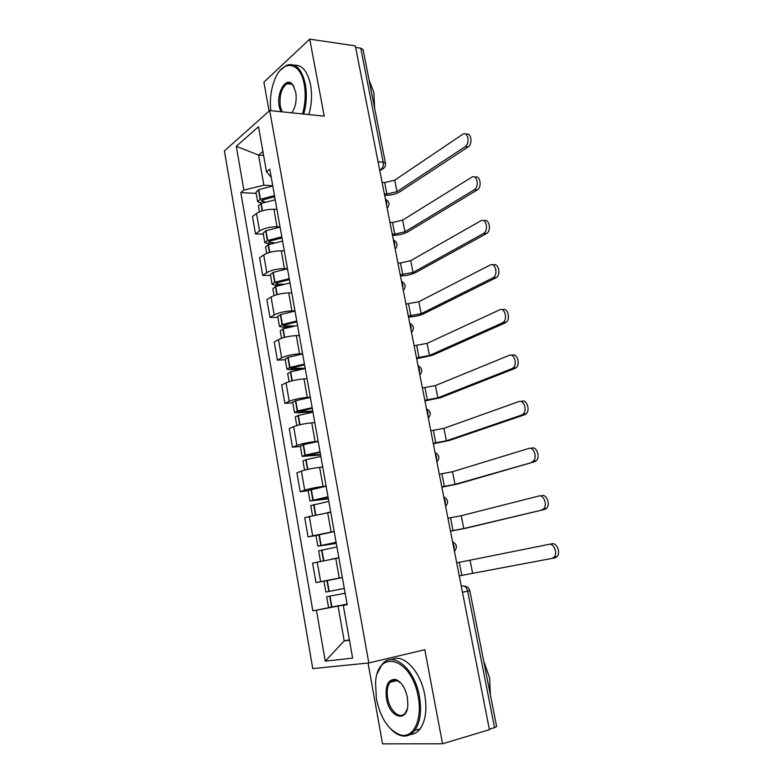 <?xml version="1.0" encoding="UTF-8"?>
<svg xmlns="http://www.w3.org/2000/svg" width="783" height="783" viewBox="0 0 783 783"><rect width="100%" height="100%" fill="white"/><g stroke="black" fill="none" stroke-linecap="round" stroke-linejoin="round"><path stroke-width="1.17" d="M368.059 663.025L382.554 743.85L442.532 743.772L489.414 729.697L355.335 45.884L309.725 39.15L263.891 82.166L269.088 111.117M269.695 110.569L224.408 150.923L312.75 668.613L368.822 662.947L269.695 110.569L324.231 116.138L309.725 39.15M442.532 743.772L424.807 649.733L368.822 662.947M462.469 592.281L469.829 590.734L496.628 726.604L494.543 727.613L467.686 591.224C466.756 587.69 465.161 585.938 462.91 585.968L461.285 586.252L462.91 585.968M489.316 729.179L494.543 727.613M355.639 47.42L360.748 48.174L363.077 49.583L385.49 163.216L383.2 162.179L360.748 48.174M276.937 209.404L273.913 209.267C266.729 209.267 260.935 210.656 256.511 213.465L252.478 216.529L255.493 233.911L259.555 230.936C263.998 228.215 269.822 226.825 277.016 226.776L280.04 226.874M263.323 234.146L255.493 233.911M284.307 250.863L281.273 250.805C274.07 250.942 268.217 252.312 263.734 254.935L259.633 257.783L262.687 275.401L266.817 272.65C271.339 270.115 277.202 268.745 284.415 268.549L287.449 268.579M270.546 275.44L262.687 275.401M291.775 292.901L288.731 292.911C281.508 293.194 275.616 294.555 271.055 296.982L266.886 299.595L269.988 317.467L274.187 314.942C278.768 312.603 284.679 311.252 291.922 310.9L294.966 310.861M277.857 317.311L269.988 317.467M299.351 335.516L296.307 335.613C289.044 336.044 283.103 337.385 278.484 339.607L274.246 341.995L277.388 360.111L281.655 357.831C286.314 355.688 292.274 354.356 299.537 353.857L302.59 353.73M285.276 359.759L277.388 360.111M307.034 378.737L303.98 378.913C296.698 379.51 290.708 380.812 286.02 382.838L281.694 384.991L284.885 403.362L289.23 401.317C293.958 399.379 299.967 398.077 307.259 397.412L310.313 397.206M292.793 402.805L284.885 403.362M314.825 422.575L311.761 422.83C304.45 423.583 298.421 424.866 293.654 426.686L289.26 428.585L292.49 447.22L296.914 445.419C301.709 443.697 307.768 442.424 315.079 441.592L318.152 441.309M300.418 446.447L292.49 447.22M322.723 467.03L319.65 467.373C312.319 468.293 306.241 469.555 301.396 471.16L296.923 472.805L300.202 491.695L304.714 490.158C309.579 488.651 315.686 487.408 323.027 486.409L326.1 486.037M308.159 490.716L300.202 491.695M330.739 512.131L304.704 517.651L308.032 536.815L334.165 531.403M315.999 535.611L308.032 536.815M337.933 558.044L312.593 563.143L315.97 582.591L342.337 577.443M325.816 580.81L315.97 582.591M263.607 155.494L258.576 155.112L263.881 185.228L272.738 185.747M263.881 185.228L243.875 190.122L236.3 146.294L258.517 126.699L266.504 171.82L271.231 177.281M347.153 604.515L343.287 605.416L347.192 604.721L269.792 169.167L266.504 171.82M343.287 605.416L352.624 658.141L325.248 661.126L316.44 610.182L338.05 606.091L344.197 640.944L349.453 640.249M243.875 190.122L240.821 192.589L312.838 610.818L316.44 610.182M349.375 639.809L344.197 640.944L325.248 661.126M347.114 604.3L338.05 606.091M262.902 151.471L258.576 155.112L236.3 146.294M256.207 193.401L240.821 192.589M336.915 606.081L312.838 610.818M289.416 83.615L287.85 83.429M465.161 146.695C470.26 143.69 467.999 131.113 462.91 134.167L394.71 180.159L396.981 191.639L465.161 146.695L468.087 146.969L399.819 191.806C395.552 194.243 390.59 195.427 384.933 195.368L384.649 195.358M466.012 134.373C471.053 131.691 473.098 144.043 468.087 146.969M274.481 195.554L260.152 199.362L257.666 201.73L261.757 203.198M257.666 201.73L256.002 192.217L258.781 189.682L272.778 185.982M259.427 211.841L258.39 205.909L260.886 203.56L275.224 199.763M265.202 201.955L261.238 201.153L262.452 199.998L274.696 196.787M384.365 193.91L386.919 194.047L396.981 191.639M382.104 182.419L384.668 182.586L394.71 180.159M474.263 189.789C479.627 186.892 476.945 173.816 471.709 177.242L402.638 220.14L404.938 231.778L474.263 189.789L477.19 189.975L407.777 231.876C403.451 234.156 398.449 235.321 392.782 235.38L392.489 235.38M474.929 177.301C480.106 174.501 482.387 187.206 477.19 189.975M281.811 236.809L267.365 240.538L264.83 242.73L270.164 244.012M264.83 242.73L263.137 233.08L265.975 230.731L280.089 227.109M266.69 253.408L265.564 246.958L268.109 244.795L282.565 241.076M273.962 242.828L268.422 242.133L269.665 241.076L282.007 237.924M392.234 234.068L394.798 234.156L404.938 231.778M389.954 222.431L392.518 222.529L402.638 220.14M483.493 233.52L483.757 233.354C489.003 230.261 485.989 217.517 480.811 220.835L410.674 260.661L413.003 272.455L483.493 233.52L486.429 233.618L415.842 272.474C411.457 274.608 406.416 275.753 400.739 275.939L400.446 275.939M483.963 220.855C489.101 217.987 491.822 230.456 486.693 233.461L486.429 233.618M289.24 278.64L274.676 282.281L272.093 284.288L275.655 285.315L279.198 285.315M272.093 284.288L270.38 274.51L273.267 272.347L287.498 268.804M274.06 295.553L272.836 288.584L275.753 286.48L290.013 282.957M283.495 284.18L277.436 284.18L275.714 283.681L276.976 282.702L289.416 279.629M400.221 274.784L413.003 272.455M397.901 262.98L400.475 263.019L410.674 260.661M492.859 277.887L493.398 277.554C498.448 274.304 495.238 262.002 490.148 265.016L418.807 301.729L421.176 313.68L492.859 277.887L495.796 277.896L424.024 313.631C419.571 315.598 414.491 316.733 408.795 317.037L408.501 317.046M493.114 265.046C498.203 262.09 501.374 274.334 496.334 277.574L495.796 277.896M296.777 321.05L282.409 324.495L279.453 326.423L283.006 327.245L289.221 327.079M279.453 326.423L277.72 316.518L280.666 314.531L295.005 311.076M281.528 338.295L280.216 330.778L283.182 328.86L297.56 325.434M294.408 325.963L283.094 325.806L284.699 324.808L296.933 321.911M408.305 316.038L421.176 313.68M405.966 304.078L418.807 301.729M298.822 335.535L299.341 335.457M502.373 322.909L503.175 322.41C508.02 319.014 504.634 307.132 499.613 309.853L427.068 343.365L429.466 355.472L502.373 322.909L505.309 322.831L432.314 355.345L416.673 358.712M502.549 309.794C507.57 307.093 510.966 318.945 506.121 322.332L505.309 322.831M304.421 364.056L289.935 367.413L286.921 369.145L290.454 369.742L301.24 369.194M286.921 369.145L285.159 359.103L288.164 357.312L302.62 353.936M289.093 381.634L287.684 373.569L290.708 371.847L305.213 368.499M305.155 368.157L290.581 368.509L304.548 364.78M416.507 357.86L429.466 355.472M414.129 345.743L427.068 343.365M306.27 378.786L307.014 378.659M512.023 368.597L513.1 367.941C517.729 364.428 514.167 352.927 509.224 355.345L435.426 385.559L437.863 397.842L512.023 368.597L514.96 368.431L440.721 397.627L424.954 400.945M512.16 355.208C517.113 352.79 520.675 364.271 516.036 367.775L514.96 368.431M312.172 407.669L297.56 410.938L294.486 412.475L298.01 412.837L312.887 411.692M294.486 412.475L292.705 402.286L295.768 400.7L310.352 397.402M296.777 425.6L295.269 416.947L298.352 415.44L312.975 412.171M312.769 411.016L298.176 411.819L312.28 408.266M424.817 400.26L437.863 397.842M422.409 387.976L435.426 385.559M313.709 422.663L314.805 422.477M302.522 113.927C305.35 104.119 305.918 94.303 304.235 84.456C300.31 60.839 282.32 59.117 274.579 80.052C270.889 89.683 269.626 99.891 270.81 110.687M280.334 70.284L286.333 65.371C295.357 62.337 301.709 68.601 305.36 84.172C307.073 94.126 306.525 104.08 303.706 114.044M280.813 111.705L279.228 106.586C276.233 92.619 286.177 75.902 292.656 84.593L295.71 92.002C296.61 97.483 296.18 102.847 294.388 108.064L291.942 112.84M294.075 86.854L293.096 85.406C291.286 83.292 289.279 82.734 287.077 83.722C281.44 87.97 279.179 95.497 280.314 106.302L282.174 111.842M369.077 80.013L373.873 92.394L374.617 108.093M294.222 65.195C302.081 64.666 307.523 71.194 310.557 84.789C312.27 94.714 311.712 104.648 308.874 114.572M289.103 83.967L289.739 83.292M376.408 698.994C380.822 719.068 389.063 731.107 401.121 735.129C413.727 738.203 422.624 718.863 418.161 696.645C411.564 657.319 377.054 648.285 375.556 682.845L376.408 698.994M377.504 673.135L381.967 664.542C392.43 650.35 414.677 668.183 419.434 696.42C421.851 711.091 420.285 722.435 414.736 730.461C411.212 734.943 406.954 736.734 401.943 735.844C398.263 735.1 394.671 732.976 391.157 729.472M386.459 698.426C385.04 685.624 388.006 679.292 395.337 679.419C401.092 681.484 405.085 687.425 407.326 697.252L407.855 704.426C407.454 723.482 389.347 717.825 386.459 698.426M400.808 683.021L396.129 680.143C393.761 679.615 391.745 680.339 390.071 682.326C387.37 686.016 386.567 691.301 387.673 698.211C389.709 711.072 400.182 720.076 405.271 712.922L407.219 708.948M483.708 661.077L489.59 677.804L490.393 694.981M391.745 659.619C403.147 653.022 420.628 671.011 424.768 695.01C427.195 709.623 425.619 720.928 420.04 728.944C417.29 732.477 414.011 734.346 410.194 734.542M521.821 414.98L523.152 414.168C527.566 410.556 523.856 399.389 518.972 401.532L443.912 428.34L446.379 440.8L521.821 414.98L524.767 414.716L449.236 440.506L433.351 443.765M521.918 401.288C526.802 399.154 530.512 410.302 526.098 413.904L524.767 414.716M320.032 451.899L305.301 455.08L302.16 456.411L320.58 454.992M302.16 456.411L300.359 446.075L303.481 444.695L318.182 441.495M304.567 470.182L302.952 460.952L306.094 459.641L320.844 456.469M320.492 454.473L305.879 455.745L320.11 452.359M433.253 443.247L446.379 440.8M430.807 430.787L443.912 428.34M321.04 467.216L322.704 466.922M531.765 462.058L533.34 461.109C537.539 457.409 533.693 446.545 528.877 448.405L452.515 471.728L455.011 484.344L534.711 461.696L457.869 483.972L441.866 487.183M531.823 448.072C536.639 446.212 540.485 457.047 536.286 460.747L534.711 461.696M328.008 496.765L309.951 500.973L328.38 498.908M309.951 500.973L308.12 490.491L326.129 486.214M312.476 515.41L310.753 505.583L328.831 501.404M328.322 498.546L313.689 500.288L328.057 497.078M441.798 486.84L455.011 484.344M439.322 474.204L452.515 471.728M327.911 512.522L330.71 512.013M541.856 509.86L543.676 508.764C547.66 505.006 543.686 494.406 538.929 496.001L461.236 515.713L463.771 528.515L544.802 509.4L466.629 528.045L450.499 531.207M541.875 495.561C546.642 493.965 550.606 504.546 546.622 508.304L544.802 509.4M336.093 542.276L317.849 546.172L336.299 543.431M317.849 546.172L315.989 535.543L334.194 531.569M320.492 561.294L318.661 550.84L336.925 546.984M336.259 543.236L321.607 545.467L336.122 542.453M450.46 531.031L463.771 528.515M447.954 518.219L461.236 515.713M331.444 559.16L338.843 557.75M552.103 558.396L554.149 557.183C557.927 553.356 553.845 542.981 549.137 544.322L552.084 543.784C556.801 542.443 560.882 552.798 557.105 556.615L555.059 557.829L459.249 575.857M344.295 588.454L325.855 592.026L344.305 588.483M325.855 592.026L323.976 581.24L342.367 577.59M347.084 604.153L328.576 607.608L326.687 596.763L345.146 593.23M456.704 562.86L549.137 544.322M454.169 549.93L454.179 546.338L452.819 543.059M445.312 504.761L445.321 501.189L443.981 497.988M436.581 460.238L436.591 456.675L435.27 453.553M427.968 416.331L427.978 412.788L426.676 409.744M419.482 373.031L419.482 369.507L418.21 366.542M411.114 330.338L411.114 326.824L409.852 323.937M402.854 288.222L402.854 284.728L401.62 281.909M394.71 246.694L394.71 243.21L393.487 240.459M386.675 205.714L386.675 202.249L385.471 199.567M379.755 170.43L381.135 169.471C382.936 167.856 383.621 165.428 383.2 162.179L378.062 161.787M379.549 169.353L381.595 169.471C384.522 168.345 385.823 166.26 385.49 163.216M339.254 577.991L335.78 558.396M331.082 531.872L327.656 512.562M323.027 486.409L319.65 467.373M315.079 441.592L311.761 422.83M307.259 397.412L303.98 378.913M299.537 353.857L296.307 335.613M291.922 310.9L288.731 292.911M284.415 268.549L281.273 250.805M277.016 226.776L273.913 209.267M312.613 535.543L309.256 516.261M304.714 490.158L301.396 471.16M296.914 445.419L293.654 426.686M289.23 401.317L286.02 382.838M281.655 357.831L278.484 339.607M274.187 314.942L271.055 296.982M266.817 272.65L263.734 254.935M259.555 230.936L256.511 213.465M320.639 581.593L317.232 562.028M387.203 208.415L387.605 207.847M384.179 167.856L379.814 170.714M260.455 199.234L258.781 189.682M260.152 199.362L258.478 189.809M262.168 210.842L260.886 203.56M262.98 201.848L262.638 199.919M384.668 182.586L386.919 194.047M262.481 210.754L261.189 203.433M267.678 240.41L265.975 230.731M267.365 240.538L265.672 230.858M269.45 252.459L268.109 244.795M270.155 242.74L269.851 240.998M392.518 222.529L394.798 234.156M269.773 252.371L268.422 244.668M274.99 282.164L273.267 272.347M274.676 282.281L272.964 272.464M276.849 294.653L275.44 286.598M277.436 284.18L277.162 282.634M400.475 263.019L402.785 274.794M277.162 294.565L275.753 286.48M282.409 324.495L280.666 314.531M282.095 324.602L280.353 314.649M284.346 337.434L282.859 328.977M284.816 326.198L284.581 324.847M408.53 304.049L410.879 315.989M284.669 337.346L283.182 328.86M289.935 367.413L288.164 357.312M289.612 367.521L287.841 357.42M291.942 380.822L290.395 371.954M292.294 368.803L292.098 367.658M416.703 345.636L419.081 357.743M292.274 380.744L290.708 371.847M297.56 410.938L295.768 400.7M297.237 411.036L295.445 400.798M299.654 424.826L298.029 415.528M299.879 411.995L299.723 411.065M424.993 387.8L427.401 400.074M299.987 424.748L298.352 415.44M305.301 455.08L303.481 444.695M304.969 455.168L303.148 444.793M307.474 469.467L305.771 459.738M307.572 455.804L307.445 455.08M433.391 430.542L435.837 442.982M307.807 469.389L306.094 459.641M313.151 499.857L311.301 489.326M312.818 499.936L310.968 489.404M315.412 514.744L313.631 504.565M315.373 500.229L315.285 499.73M441.906 473.881L444.382 486.497M315.745 514.676L313.954 504.487M321.108 545.281L319.239 534.593M320.776 545.35L318.896 534.672M323.457 560.687L321.598 550.048M450.538 517.827L453.054 530.62M323.8 560.618L321.93 549.969M329.183 591.361L327.284 580.516M328.84 591.419L326.942 580.585M331.591 607.079L329.682 596.186M459.298 562.39L461.843 575.358M331.923 607.021L330.015 596.117M470.074 560.315L472.648 573.303M387.174 208.258C390.11 204.51 389.523 201.485 385.393 199.185M395.18 249.072C398.136 245.324 397.549 242.299 393.399 239.999M403.294 290.454C406.279 286.695 405.682 283.671 401.513 281.371M411.515 332.413C414.53 328.645 413.933 325.611 409.734 323.301M419.864 374.969C422.889 371.181 422.291 368.127 418.063 365.808M428.321 418.112C431.374 414.305 430.767 411.232 426.52 408.902M436.904 461.882C439.977 458.045 439.371 454.943 435.084 452.594M445.605 506.278C448.698 502.402 448.091 499.28 443.765 496.892M454.434 551.31C457.556 547.405 456.929 544.234 452.574 541.807M469.829 590.734C469.242 588.336 467.705 586.839 465.229 586.261M483.757 233.354L486.693 233.461M493.398 277.554L496.334 277.574M503.175 322.41L506.121 322.332M513.1 367.941L516.036 367.775M293.096 85.406L292.656 84.593M287.077 83.722L291.99 84.31M401.121 735.129L401.943 735.844M396.129 680.143L395.337 679.419M390.071 682.326L397.265 680.525M420.04 728.944L414.736 730.461M523.152 414.168L526.098 413.904M533.34 461.109L536.286 460.747M543.676 508.764L546.622 508.304M554.149 557.183L557.105 556.615"/></g></svg>
